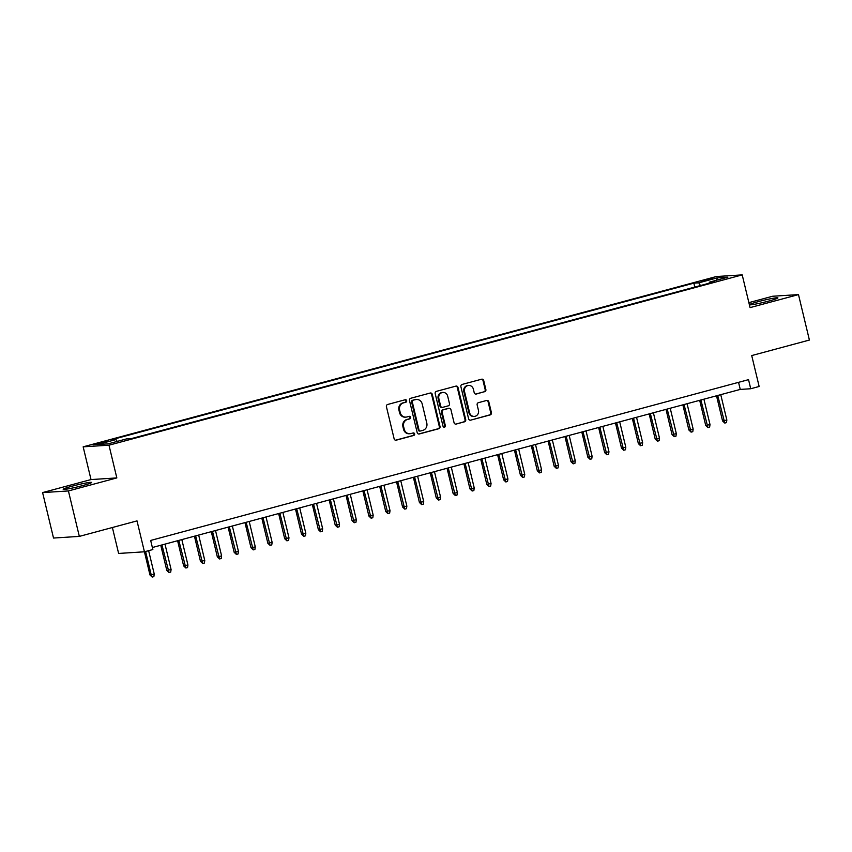 <?xml version="1.0" encoding="UTF-8"?>
<svg xmlns="http://www.w3.org/2000/svg" width="852" height="852" viewBox="0 0 852 852"><rect width="100%" height="100%" fill="white"/><g stroke="black" fill="none" stroke-linecap="round" stroke-linejoin="round"><path stroke-width="1.28" d="M406.67 400.685A1.289 1.193 86.4 0 0 405.211 399.748L387.649 404.476A1.842 1.704 86.4 0 0 386.425 406.702L394.135 438.833A1.842 1.704 86.4 0 0 396.212 440.175L413.784 435.447A1.289 1.193 86.4 0 0 413.401 432.912A1.289 1.193 86.4 0 0 413.177 432.954L410.909 433.562A5.889 5.463 86.4 0 1 404.242 429.27L403.603 426.596A5.889 5.463 86.4 0 1 407.522 419.461L409.801 418.854A1.289 1.193 86.4 0 0 409.418 416.319A1.289 1.193 86.4 0 0 409.194 416.351L406.926 416.958A5.889 5.463 86.4 0 1 400.259 412.677L399.62 409.993A5.889 5.463 86.4 0 1 403.539 402.858L405.808 402.25A1.289 1.193 86.4 0 0 406.67 400.685M405.925 417.129L405.232 417.171A5.889 5.463 86.4 0 1 399.567 412.719L398.917 410.036A5.889 5.463 86.4 0 1 402.836 402.911L405.115 402.293A1.289 1.193 86.4 0 0 405.073 399.79M395.552 440.207L413.082 435.489A1.289 1.193 86.4 0 0 413.039 432.986M409.908 433.721L409.216 433.774A5.889 5.463 86.4 0 1 403.55 429.323L402.911 426.639A5.889 5.463 86.4 0 1 406.83 419.503L409.098 418.896A1.289 1.193 86.4 0 0 409.056 416.394M758.237 301.651A14.622 1.001 -13.5 0 0 749.462 304.718A14.622 1.001 -13.5 0 0 769.122 300.958A14.622 1.001 -13.5 0 0 777.897 297.891A14.622 1.001 -13.5 0 0 758.237 301.651M71.962 486.226A14.622 1.001 -13.5 0 0 63.186 489.293A14.622 1.001 -13.5 0 0 82.846 485.533A14.622 1.001 -13.5 0 0 91.622 482.466A14.622 1.001 -13.5 0 0 71.962 486.226M704.668 280.042L701.068 281.298L709.13 279.765L712.73 278.498L704.668 280.042M484.65 391.782A1.842 1.704 86.4 0 0 485.874 389.556L483.702 380.546A1.842 1.704 86.4 0 0 481.625 379.204L462.114 384.444A1.842 1.704 86.4 0 0 460.889 386.68L468.611 418.801A1.842 1.704 86.4 0 0 470.687 420.142L490.198 414.903A1.842 1.704 86.4 0 0 491.423 412.666L488.803 401.782A1.842 1.704 86.4 0 0 486.726 400.44L478.377 402.687A1.842 1.704 86.4 0 0 477.152 404.913L478.451 410.313A4.92 4.569 86.4 0 1 474.34 416.415A4.92 4.569 86.4 0 1 469.601 412.698L464.521 391.547A4.92 4.569 86.4 0 1 468.632 385.445A4.92 4.569 86.4 0 1 473.371 389.162L474.213 392.687A1.842 1.704 86.4 0 0 476.3 394.029L483.947 391.824A1.842 1.704 86.4 0 0 485.171 389.598L483.009 380.588A1.842 1.704 86.4 0 0 481.593 379.215M68.416 490.944L116.831 477.919L91.015 479.57L42.6 492.584L68.416 490.944L79.332 536.398L137.012 520.891L144.435 551.798L152.849 549.54L150.676 540.445L748.535 379.651L750.718 388.746L759.143 386.478L751.72 355.572L809.4 340.055L798.484 294.6L772.668 296.24L748.876 302.641M116.831 477.919L108.981 445.191L742.209 274.887L750.069 307.615L798.484 294.6M432.294 394.37A1.842 1.704 86.4 0 0 430.217 393.028L410.707 398.278A1.842 1.704 86.4 0 0 409.482 400.504L417.192 432.635A1.842 1.704 86.4 0 0 419.28 433.966L438.78 428.726A1.842 1.704 86.4 0 0 440.005 426.501L432.294 394.37L431.602 394.412A1.842 1.704 86.4 0 0 430.175 393.038M436.416 391.356L455.916 386.116A1.842 1.704 86.4 0 1 458.003 387.458L465.714 419.578A1.842 1.704 86.4 0 1 464.489 421.815L456.139 424.062A1.842 1.704 86.4 0 1 454.063 422.72L450.932 409.684A1.842 1.704 86.4 0 0 448.855 408.342L443.317 409.833A1.842 1.704 86.4 0 0 442.092 412.07L445.34 425.627A1.289 1.193 86.4 0 1 444.265 427.225A1.289 1.193 86.4 0 1 443.029 426.256L435.191 393.592A1.842 1.704 86.4 0 1 436.416 391.356M79.332 536.398L53.516 538.049L42.6 492.584M100.919 443.317L108.119 441.102L100.302 442.593L93.113 444.808L100.919 443.317M108.981 445.191L83.166 446.831L716.394 276.527L742.209 274.887M694.795 287.081L693.847 283.152L111.143 439.866L116.032 439.557L117.214 441.411M693.847 283.152L698.736 282.843L717.267 277.858L727.864 277.188L709.343 282.161L714.221 281.852L131.517 438.567L126.629 438.876L108.108 443.86L97.501 444.542L116.032 439.557M112.389 527.505L118.62 553.449L144.435 551.798L149.963 574.951L151.219 574.866L145.607 551.489M91.015 479.57L83.166 446.831M152.37 547.516L740.25 389.417L750.718 388.746M738.556 382.335L740.25 389.417M709.343 282.161L709.194 283.205M700.472 285.548L698.736 282.843M717.267 277.858L716.681 280.191M418.62 434.009L438.088 428.769A1.842 1.704 86.4 0 0 439.312 426.543L431.602 394.412M413.124 400.28A1.289 1.193 86.4 0 0 412.272 401.846L419.035 430.047A1.289 1.193 86.4 0 0 420.494 430.984L422.89 430.335A5.889 5.463 86.4 0 0 426.809 423.21L422.187 403.923A5.889 5.463 86.4 0 0 415.52 399.641L412.432 400.323A1.289 1.193 86.4 0 0 411.569 401.888L412.272 401.846M419.802 431.027A1.289 1.193 86.4 0 1 418.343 430.09L411.569 401.888M416.522 399.471L415.819 399.524A5.889 5.463 86.4 0 0 414.828 399.684L415.52 399.641M412.432 400.323L414.828 399.684M456.139 424.062L463.797 421.857A1.842 1.704 86.4 0 0 465.022 419.631L457.3 387.5A1.842 1.704 86.4 0 0 455.884 386.126M449.164 408.3L448.461 408.342A1.842 1.704 86.4 0 0 448.152 408.396L442.614 409.876A1.842 1.704 86.4 0 0 441.389 412.112L444.648 425.68L445.34 425.627M443.913 427.193A1.289 1.193 86.4 0 0 444.648 425.68M447.683 396.169A4.92 4.569 86.4 0 0 442.955 392.442A4.92 4.569 86.4 0 0 438.844 398.544L440.633 405.999A1.842 1.704 86.4 0 0 442.71 407.341L448.248 405.85A1.842 1.704 86.4 0 0 449.473 403.614L447.683 396.169M442.955 392.442L442.252 392.484A4.92 4.569 86.4 0 0 438.141 398.587L438.844 398.544M442.401 407.384L441.698 407.437A1.842 1.704 86.4 0 1 439.93 406.042L438.141 398.587M475.64 394.061L483.947 391.824M468.632 385.445L467.94 385.487A4.92 4.569 86.4 0 0 463.829 391.59L464.521 391.547M474.34 416.415L473.637 416.458A4.92 4.569 86.4 0 1 468.909 412.741L463.829 391.59M470.687 420.142L489.495 414.945A1.842 1.704 86.4 0 0 490.72 412.709L488.111 401.825A1.842 1.704 86.4 0 0 486.684 400.451M154.244 574.056L153.861 576.612L152.178 577.07L151.219 574.866L154.244 574.056L148.631 550.669M152.178 577.07L149.963 574.951M171.092 569.519L170.709 572.086L169.015 572.544L166.8 570.425L171.092 569.519L164.99 544.13M169.015 572.544L161.955 544.939M166.8 570.425L160.762 545.259M187.93 564.993L187.546 567.56L185.864 568.007L183.638 565.888L187.93 564.993L181.827 539.593M185.864 568.007L178.803 540.413M183.638 565.888L177.599 540.732M204.768 560.467L204.384 563.034L202.701 563.481L200.486 561.361L204.768 560.467L198.676 535.067M202.701 563.481L195.64 535.876M200.486 561.361L194.448 536.206M221.616 555.941L221.232 558.497L219.539 558.955L217.324 556.835L221.616 555.941L215.513 530.54M219.539 558.955L212.478 531.35M217.324 556.835L211.285 531.669M238.453 551.404L238.07 553.97L236.387 554.428L234.162 552.298L238.453 551.404L232.351 526.003M236.387 554.428L229.326 526.824M234.162 552.298L228.123 527.143M255.291 546.877L254.908 549.444L253.225 549.891L251.01 547.772L255.291 546.877L249.199 521.477M253.225 549.891L246.164 522.297M251.01 547.772L244.971 522.617M272.139 542.351L271.756 544.907L270.063 545.365L267.847 543.246L272.139 542.351L266.037 516.951M270.063 545.365L263.012 517.76M267.847 543.246L261.809 518.091M288.977 537.814L288.594 540.381L286.911 540.839L284.696 538.72L288.977 537.814L282.885 512.425M286.911 540.839L279.85 513.234M284.696 538.72L278.647 513.554M305.815 533.288L305.431 535.855L303.749 536.302L301.533 534.183L305.815 533.288L299.723 507.888M303.749 536.302L296.688 508.708M301.533 534.183L295.495 509.027M322.663 528.762L322.28 531.328L320.586 531.776L318.371 529.656L322.663 528.762L316.561 503.362M320.586 531.776L313.536 504.171M318.371 529.656L312.333 504.501M339.501 524.236L339.117 526.792L337.435 527.25L335.219 525.13L339.501 524.236L333.409 498.835M337.435 527.25L330.374 499.645M335.219 525.13L329.17 499.964M356.338 519.699L355.955 522.265L354.272 522.723L352.057 520.593L356.338 519.699L350.247 494.298M354.272 522.723L347.211 495.118M352.057 520.593L346.018 495.438M373.187 515.172L372.803 517.739L371.11 518.186L368.895 516.067L373.187 515.172L367.084 489.772M371.11 518.186L364.06 490.592M368.895 516.067L362.856 490.912M390.024 510.646L389.641 513.202L387.958 513.66L385.743 511.541L390.024 510.646L383.933 485.246M387.958 513.66L380.897 486.055M385.743 511.541L379.694 486.385M406.862 506.109L406.479 508.676L404.796 509.134L402.581 507.015L406.862 506.109L400.77 480.72M404.796 509.134L397.735 481.529M402.581 507.015L396.542 481.849M423.71 501.583L423.327 504.15L421.644 504.597L419.418 502.478L423.71 501.583L417.608 476.183M421.644 504.597L414.583 477.003M419.418 502.478L413.38 477.322M440.548 497.057L440.164 499.623L438.482 500.071L436.267 497.951L440.548 497.057L434.456 471.657M438.482 500.071L431.421 472.466M436.267 497.951L430.217 472.796M457.386 492.531L457.002 495.087L455.319 495.544L453.104 493.425L457.386 492.531L451.294 467.13M455.319 495.544L448.258 467.94M453.104 493.425L447.066 468.259M474.234 487.994L473.85 490.56L472.168 491.018L469.942 488.888L474.234 487.994L468.131 462.593M472.168 491.018L465.107 463.413M469.942 488.888L463.903 463.733M491.072 483.467L490.688 486.034L489.005 486.481L486.79 484.362L491.072 483.467L484.98 458.067M489.005 486.481L481.944 458.887M486.79 484.362L480.741 459.207M507.92 478.941L507.526 481.497L505.843 481.955L503.628 479.836L507.92 478.941L501.817 453.541M505.843 481.955L498.782 454.35M503.628 479.836L497.589 454.68M524.757 474.404L524.374 476.971L522.691 477.429L520.465 475.31L524.757 474.404L518.655 449.015M522.691 477.429L515.63 449.824M520.465 475.31L514.427 450.144M541.595 469.878L541.212 472.445L539.529 472.892L537.314 470.773L541.595 469.878L535.503 444.478M539.529 472.892L532.468 445.298M537.314 470.773L531.275 445.617M558.443 465.352L558.049 467.918L556.367 468.366L554.151 466.246L558.443 465.352L552.341 439.952M556.367 468.366L549.306 440.761M554.151 466.246L548.113 441.091M575.281 460.825L574.898 463.382L573.215 463.839L570.989 461.72L575.281 460.825L569.179 435.425M573.215 463.839L566.154 436.235M570.989 461.72L564.951 436.554M592.119 456.289L591.735 458.855L590.053 459.313L587.837 457.183L592.119 456.289L586.027 430.888M590.053 459.313L582.992 431.708M587.837 457.183L581.799 432.028M608.967 451.762L608.573 454.329L606.89 454.776L604.675 452.657L608.967 451.762L602.865 426.362M606.89 454.776L599.829 427.182M604.675 452.657L598.636 427.502M625.805 447.236L625.421 449.792L623.739 450.25L621.513 448.131L625.805 447.236L619.702 421.836M623.739 450.25L616.678 422.645M621.513 448.131L615.474 422.975M642.642 442.699L642.259 445.266L640.576 445.724L638.361 443.604L642.642 442.699L636.551 417.299M640.576 445.724L633.515 418.119M638.361 443.604L632.322 418.438M659.491 438.173L659.097 440.74L657.414 441.187L655.199 439.068L659.491 438.173L653.388 412.773M657.414 441.187L650.353 413.593M655.199 439.068L649.16 413.912M676.328 433.647L675.945 436.213L674.262 436.661L672.036 434.541L676.328 433.647L670.226 408.246M674.262 436.661L667.201 409.056M672.036 434.541L665.998 409.386M693.166 429.12L692.782 431.676L691.1 432.134L688.885 430.015L693.166 429.12L687.074 403.72M691.1 432.134L684.039 404.53M688.885 430.015L682.846 404.849M710.014 424.584L709.62 427.15L707.937 427.597L705.722 425.478L710.014 424.584L703.912 399.183M707.937 427.597L700.876 400.003M705.722 425.478L699.684 400.323M726.852 420.057L726.468 422.624L724.786 423.071L722.56 420.952L726.852 420.057L720.749 394.657M724.786 423.071L717.725 395.477M722.56 420.952L716.521 395.797M96.766 444.318L96.596 443.594M100.504 443.434L100.302 442.593M402.836 402.911L403.539 402.858M398.917 410.036L399.62 409.993M399.567 412.719L400.259 412.677M409.098 418.896L409.801 418.854M406.83 419.503L407.522 419.461M402.911 426.639L403.603 426.596M403.55 429.323L404.242 429.27M413.082 435.489L413.784 435.447M395.594 440.218L396.212 440.175M405.115 402.293L405.808 402.25M439.312 426.543L440.005 426.501M438.088 428.769L438.78 428.726M418.651 434.009L419.28 433.966M418.343 430.09L419.035 430.047M457.3 387.5L458.003 387.458M465.022 419.631L465.714 419.578M463.797 421.857L464.489 421.815M448.152 408.396L448.855 408.342M442.614 409.876L443.317 409.833M441.389 412.112L442.092 412.07M439.93 406.042L440.633 405.999M475.672 394.071L476.3 394.029M468.909 412.741L469.601 412.698M488.111 401.825L488.803 401.782M490.72 412.709L491.423 412.666M489.495 414.945L490.198 414.903M483.009 380.588L483.702 380.546M485.171 389.598L485.874 389.556M419.578 431.059L420.281 431.016"/></g></svg>
